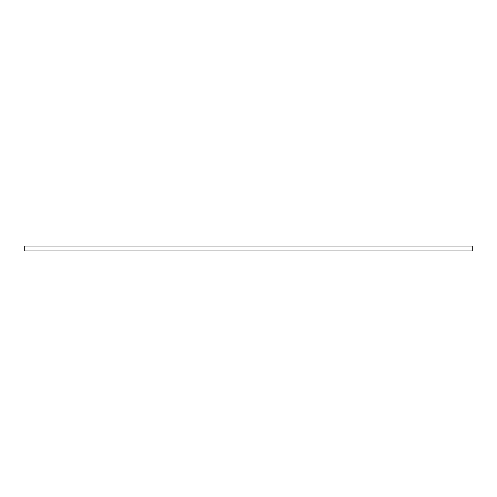 <?xml version="1.0" encoding="UTF-8"?>
<svg xmlns="http://www.w3.org/2000/svg" width="497" height="497" viewBox="0 0 497 497"><rect width="100%" height="100%" fill="white"/><g stroke="black" fill="none" stroke-linecap="round" stroke-linejoin="round"><path stroke-width="0.75" d="M24.85 251.022L472.15 251.022L472.15 245.978L24.85 245.978L24.85 251.022"/></g></svg>
